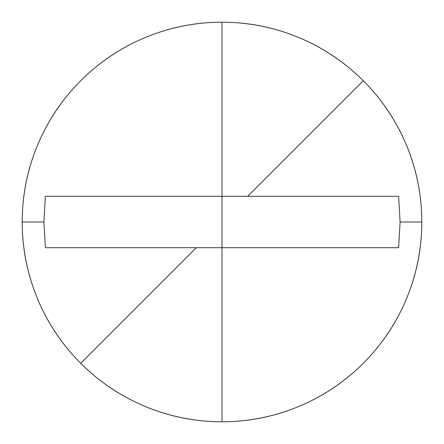 <?xml version="1.0" encoding="UTF-8"?>
<svg xmlns="http://www.w3.org/2000/svg" width="444" height="444" viewBox="0 0 444 444"><rect width="100%" height="100%" fill="white"/><g stroke="black" fill="none" stroke-linecap="round" stroke-linejoin="round"><path stroke-width="0.67" d="M222 22.2L222 196.309L247.691 196.309L363.281 80.719A199.8 199.8 0 0 0 222 22.2A199.8 199.8 0 0 1 421.8 222A199.8 199.8 0 0 0 222 22.2A199.8 199.8 0 0 0 80.719 363.281L196.309 247.691L45.371 247.691L43.906 222L22.2 222A199.8 199.8 0 0 1 222 22.2A199.8 199.8 0 0 0 22.2 222L43.906 222L45.371 196.309L222 196.309L222 22.2C195.504 22.2 170.019 27.267 145.538 37.407C121.062 47.547 99.456 61.988 80.719 80.719C61.988 99.456 47.547 121.062 37.407 145.538C27.267 170.019 22.2 195.504 22.2 222A199.8 199.8 0 0 0 222 421.8A199.8 199.8 0 0 0 363.281 80.719L247.691 196.309L398.629 196.309L400.094 222L398.629 247.691L196.309 247.691L80.719 363.281A199.8 199.8 0 0 0 222 421.8L222 196.309L222 421.8A199.8 199.8 0 0 0 421.8 222L400.094 222L421.8 222A199.8 199.8 0 0 1 80.719 363.281A199.8 199.8 0 0 1 22.2 222C22.2 248.496 27.267 273.981 37.407 298.462C47.547 322.938 61.988 344.544 80.719 363.281C99.456 382.012 121.062 396.453 145.538 406.593C170.019 416.733 195.504 421.8 222 421.8C248.496 421.8 273.981 416.733 298.462 406.593C322.938 396.453 344.544 382.012 363.281 363.281C382.012 344.544 396.453 322.938 406.593 298.462C416.733 273.981 421.8 248.496 421.8 222C421.8 195.504 416.733 170.019 406.593 145.538C396.453 121.062 382.012 99.456 363.281 80.719C344.544 61.988 322.938 47.547 298.462 37.407C273.981 27.267 248.496 22.2 222 22.2M398.629 196.309L400.094 222L398.629 247.691L45.371 247.691L43.906 222L45.371 196.309L398.629 196.309"/></g></svg>
